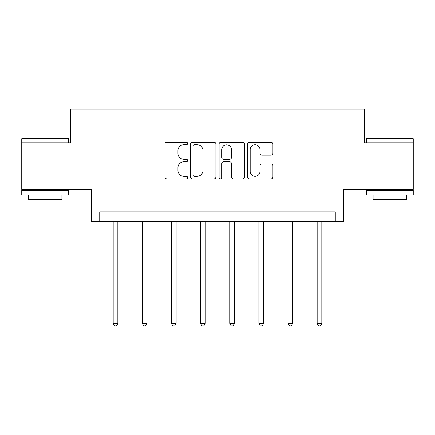<?xml version="1.0" encoding="UTF-8"?>
<svg xmlns="http://www.w3.org/2000/svg" width="435" height="435" viewBox="0 0 435 435"><rect width="100%" height="100%" fill="white"/><g stroke="black" fill="none" stroke-linecap="round" stroke-linejoin="round"><path stroke-width="0.65" d="M187.615 143.463A1.283 1.283 0 0 0 186.332 142.18L166.85 142.18A1.832 1.832 0 0 0 165.017 144.012L165.017 177.012A1.832 1.832 0 0 0 166.85 178.845L186.332 178.845A1.283 1.283 0 0 0 187.615 177.562A1.283 1.283 0 0 0 186.332 176.278L183.809 176.278A5.867 5.867 0 0 1 177.942 170.411L177.942 167.66A5.867 5.867 0 0 1 183.809 161.793L186.332 161.793A1.283 1.283 0 0 0 187.615 160.51A1.283 1.283 0 0 0 186.332 159.226L183.809 159.226A5.867 5.867 0 0 1 177.942 153.359L177.942 150.613A5.867 5.867 0 0 1 183.809 144.746L186.332 144.746A1.283 1.283 0 0 0 187.615 143.463M413.25 142.767L364.405 142.767L364.405 109.147L70.595 109.147L70.595 142.767L21.75 142.767L21.75 189.464L91.236 189.464L91.236 221.219L343.764 221.219L343.764 189.464L413.25 189.464L413.25 138.656L366.553 138.656L367.113 138.096L412.69 138.096L413.25 138.656M271.081 155.105A1.832 1.832 0 0 0 272.914 153.272L272.914 144.012A1.832 1.832 0 0 0 271.081 142.18L249.445 142.18A1.832 1.832 0 0 0 247.613 144.012L247.613 177.012A1.832 1.832 0 0 0 249.445 178.845L271.081 178.845A1.832 1.832 0 0 0 272.914 177.012L272.914 165.827A1.832 1.832 0 0 0 271.081 163.995L261.821 163.995A1.832 1.832 0 0 0 259.989 165.827L259.989 171.374A4.905 4.905 0 0 1 255.084 176.278A4.905 4.905 0 0 1 250.179 171.374L250.179 149.651A4.905 4.905 0 0 1 255.084 144.746A4.905 4.905 0 0 1 259.989 149.651L259.989 153.272A1.832 1.832 0 0 0 261.821 155.105L271.081 155.105M335.265 221.219L335.265 211.878L99.735 211.878L99.735 221.219M215.896 144.012A1.832 1.832 0 0 0 214.063 142.18L192.428 142.18A1.832 1.832 0 0 0 190.595 144.012L190.595 177.012A1.832 1.832 0 0 0 192.428 178.845L214.063 178.845A1.832 1.832 0 0 0 215.896 177.012L215.896 144.012M220.936 142.18L242.572 142.18A1.832 1.832 0 0 1 244.405 144.012L244.405 177.012A1.832 1.832 0 0 1 242.572 178.845L233.312 178.845A1.832 1.832 0 0 1 231.48 177.012L231.48 163.631A1.832 1.832 0 0 0 229.647 161.793L223.503 161.793A1.832 1.832 0 0 0 221.671 163.631L221.671 177.562A1.283 1.283 0 0 1 220.387 178.845A1.283 1.283 0 0 1 219.104 177.562L219.104 144.012A1.832 1.832 0 0 1 220.936 142.18M194.445 144.746A1.283 1.283 0 0 0 193.162 146.029L193.162 174.995A1.283 1.283 0 0 0 194.445 176.278L197.104 176.278A5.867 5.867 0 0 0 202.971 170.411L202.971 150.613A5.867 5.867 0 0 0 197.104 144.746L194.445 144.746M231.48 149.743A4.905 4.905 0 0 0 226.575 144.839A4.905 4.905 0 0 0 221.671 149.743L221.671 157.394A1.832 1.832 0 0 0 223.503 159.226L229.647 159.226A1.832 1.832 0 0 0 231.48 157.394L231.48 149.743M113.182 221.219L113.182 323.428L117.852 323.428L117.852 221.219M117.852 323.428L116.449 325.853L114.584 325.853L113.182 323.428M22.31 138.096L67.887 138.096L68.447 138.656L21.75 138.656L22.31 138.096M45.099 195.065L21.75 195.065L21.75 190.399L68.447 190.399L68.447 195.065L45.099 195.065M61.906 195.065L61.906 199.366L28.286 199.366L28.286 195.065M389.901 195.065L366.553 195.065L366.553 190.399L413.25 190.399L413.25 195.065L389.901 195.065M406.714 195.065L406.714 199.366L373.094 199.366L373.094 195.065M142.321 221.219L142.321 323.428L146.986 323.428L146.986 221.219M146.986 323.428L145.589 325.853L143.719 325.853L142.321 323.428M171.455 221.219L171.455 323.428L176.126 323.428L176.126 221.219M176.126 323.428L174.729 325.853L172.858 325.853L171.455 323.428M200.595 221.219L200.595 323.428L205.266 323.428L205.266 221.219M205.266 323.428L203.863 325.853L201.998 325.853L200.595 323.428M229.734 221.219L229.734 323.428L234.405 323.428L234.405 221.219M234.405 323.428L233.002 325.853L231.137 325.853L229.734 323.428M258.874 221.219L258.874 323.428L263.545 323.428L263.545 221.219M263.545 323.428L262.142 325.853L260.271 325.853L258.874 323.428M288.013 221.219L288.013 323.428L292.679 323.428L292.679 221.219M292.679 323.428L291.281 325.853L289.411 325.853L288.013 323.428M317.148 221.219L317.148 323.428L321.818 323.428L321.818 221.219M321.818 323.428L320.416 325.853L318.55 325.853L317.148 323.428M21.75 142.767L21.75 138.656M32.397 190.399L32.397 189.464M57.801 190.399L57.801 189.464M68.447 142.767L68.447 138.656M366.553 142.767L366.553 138.656M377.199 190.399L377.199 189.464M402.603 190.399L402.603 189.464"/></g></svg>
